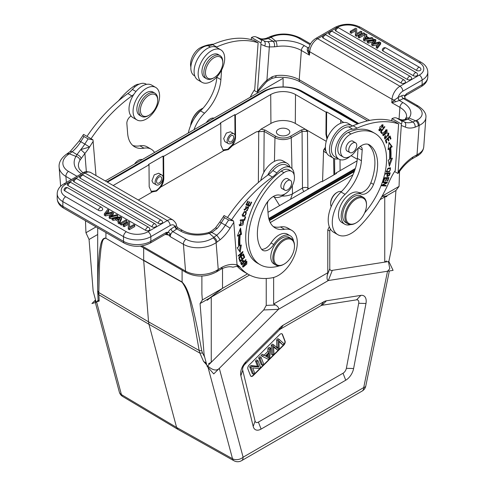<?xml version="1.0" encoding="UTF-8"?>
<svg xmlns="http://www.w3.org/2000/svg" width="485" height="485" viewBox="0 0 485 485"><rect width="100%" height="100%" fill="white"/><g stroke="black" fill="none" stroke-linecap="round" stroke-linejoin="round"><path stroke-width="0.73" d="M207.61 365.92L207.665 365.987C212.782 370.364 216.662 371.152 219.311 368.357L278.481 309.327L328.351 280.536L387.521 271.242L389.801 268.732L388.4 261.542M95.593 300.227L95.096 301.64L96.06 301.961M98.588 301.179L98.085 299.894L98.2 300.936L99.189 301.07L98.807 292.54L148.549 321.846L148.956 324.295L199.905 353.116L203.512 361.301L206.78 364.987M96.6 301.834L99.189 301.07M105.93 232.551L105.93 238.038C102.365 238.347 98.322 237.741 97.697 290.757L98.079 299.875M97.691 227.798L97.697 292.461L98.885 294.795L148.956 324.295L176.595 427.437L178.025 429.449M107.391 182.154L107.452 182.117A1.916 1.103 60 0 0 107.058 181.96M295.013 88.882A26.802 15.338 179.6 0 1 301.555 91.556L339.973 112.969L340.925 112.872L358.7 123.493M386.315 196.037L381.859 196.534M399.531 171.429L399.058 186.392L395.942 190.484L391.85 246.829L388.855 261.476L393.086 270.363L328.345 280.536C327.114 280.178 326.757 278.372 327.278 275.116L327.787 272.74L327.787 229.89L329.297 226.719L327.787 229.89L327.787 272.74L273.637 303.998L273.637 277.469L273.637 303.998L275.535 304.992C278.014 306.496 278.996 307.939 278.481 309.327L263.701 309.963L211.254 362.283L208.52 363.738M386.509 260.978L384.75 262.118L332.304 270.357C330.812 270.703 329.97 270.157 329.77 268.72L327.278 275.116C326.751 278.36 327.108 280.166 328.345 280.536L278.481 309.321L213.746 373.911L207.15 366.375L204.155 355.196L200.062 303.568L202.36 299.954L247.532 273.879L222.524 288.314L209.684 298.014M386.878 196.546L384.75 196.946L380.04 199.662L395.942 190.484M203.512 361.301L206.361 363.441M202.536 352.995L201.772 350.843L199.159 350.479L199.905 353.116L202.536 352.995L204.646 357.027M97.697 290.757L98.807 292.54L99.613 262.658L101.001 248.472C102.026 244.61 101.85 238.056 105.936 238.305L143.687 260.506L105.936 238.305M182.099 282.276C189.768 292.982 190.29 305.72 193.248 316.717L199.159 350.479L148.549 321.846L143.687 260.506L182.099 282.276A3.831 2.195 -60.5 0 1 182.093 282.009L182.093 270.175M143.675 247.999L143.675 260.233L182.093 282.009C186.167 286.708 190.654 291.03 201.772 350.843M358.009 123.748L339.973 112.969L339.427 113.278M268.969 219.232L355.014 169.556M200.062 303.568L249.539 275.007L211.254 297.111L207.156 300.306M329.77 268.72L329.77 231.03L329.77 268.72L327.278 275.116L327.787 272.74L273.637 303.998L275.535 304.992L266.241 305.398L266.241 278.475L266.241 305.398L263.701 309.963L207.15 366.375M329.77 231.03L330.34 228.908L329.77 231.03L327.787 229.89L329.77 231.03M245.974 361.719A11.488 6.632 -60 0 0 240.869 375.723L253.212 426.497A11.488 6.632 120 0 0 261.1 429.079L345.732 380.222A11.488 6.632 120 0 0 353.62 368.527L365.969 303.501A11.488 6.632 120 0 0 360.858 295.389L326.423 300.803A11.488 6.632 120 0 0 323.647 301.84L283.191 325.192A11.488 6.632 120 0 0 280.415 327.363L245.974 361.719L244.87 364.32L279.312 329.964A4.856 2.801 -60 0 1 280.482 329.048L320.937 305.689A4.856 2.801 -60 0 1 322.113 305.253L356.548 299.845A4.856 2.801 -60 0 1 358.706 303.27L365.969 303.501M240.869 375.723L242.712 370.237L255.061 421.01L253.212 426.497M242.712 370.237A4.856 2.801 -60 0 1 244.87 364.32M353.62 368.527L346.363 368.303L358.706 303.27M346.363 368.303A4.856 2.801 -60 0 1 343.028 373.244L258.396 422.102A4.856 2.801 -60 0 1 255.061 421.01M250.478 375.693A3.062 1.77 120 0 0 250.981 376.318A3.062 1.77 120 0 0 253.255 375.584L283.786 345.126A3.062 1.77 120 0 0 285.077 341.173L282.488 334.444A3.062 1.77 120 0 0 281.979 333.825A3.062 1.77 120 0 0 280.451 333.977A3.062 1.77 120 0 0 279.712 334.553L249.181 365.011A3.062 1.77 120 0 0 247.756 368.188A3.062 1.77 120 0 0 247.883 368.964L250.478 375.693M281.84 333.759A3.062 1.77 -60 0 1 282.215 334.292L284.81 341.022A3.062 1.77 -60 0 1 283.513 344.974L252.982 375.432A3.062 1.77 -60 0 1 250.854 376.227M267.762 351.528L264.076 355.208L262.264 354.195L260.936 355.517L262.288 356.299L263.616 354.978L265.428 355.99L269.114 352.31L267.762 351.528L267.944 348.527L269.181 347.29L270.539 348.072L269.745 358.179L268.49 359.433L262.288 356.299M261.16 357.427L259.802 356.645L258.638 357.809L261.233 364.538L262.585 365.32L259.99 358.591L261.16 357.427L263.749 364.156L262.585 365.32M256.595 359.852L255.474 360.967L257.517 366.254L250.848 365.581L249.654 366.775L252.242 373.505L253.6 374.287L251.006 367.557L252.2 366.363L258.869 367.036L256.832 361.743L257.947 360.628L256.595 359.852M279.196 339.433L284.125 343.829L282.931 345.023L279.887 341.949A38.824 22.413 -60 0 1 278.984 340.949L279.142 348.806L277.735 350.206L273.558 346.363L273.964 353.965L272.794 355.135L272.618 345.999L273.74 344.877L278.154 348.66L278.002 340.622L279.196 339.433L277.838 338.651L276.65 339.839L276.802 347.878M279.027 341.664L282.931 345.023M273.619 347.121L277.735 350.206M273.74 344.877L272.388 344.095L271.267 345.217L271.442 354.353L272.794 355.135M278.002 340.622L276.65 339.839M271.267 345.217L272.618 345.999M265.428 355.99L264.076 355.208M269.114 352.31L269.296 349.309L270.539 348.072M268.872 358.069L269.06 353.371L266.071 356.354L268.872 358.069M267.544 354.887L267.52 357.287M269.296 349.309L267.944 348.527M262.264 354.195L263.616 354.978M259.99 358.591L258.638 357.809M256.832 361.743L255.474 360.967M257.947 360.628L260.542 367.357L259.348 368.551L252.679 367.891L254.716 373.171L253.6 374.287M257.517 366.254L258.869 367.036M252.2 366.363L250.848 365.581M251.006 367.557L249.654 366.775M107.464 182.196A25.656 14.811 180 0 1 108.27 181.705L264.64 91.429A25.656 14.811 180 0 1 300.761 91.338L357.542 123.924M268.769 218.474L355.366 168.477M267.981 212.303L321.367 181.475L321.913 181.79L336.529 173.351L335.99 173.036L357.093 160.85M343.871 122.469L340.725 120.656L340.706 123.251M326.951 139.159L325.944 134.193L326.108 112.217L326.647 111.902L341.27 120.341L340.725 120.656M326.108 112.217L295.51 94.551A17.539 10.124 0 0 0 270.709 94.551L235.377 114.951L235.546 136.928C235.504 139.844 234.498 142.736 232.521 145.609L228.308 149.635L224.046 150.502L223.106 150.132L220.924 145.373L220.76 123.39L220.214 123.081L234.837 114.636L235.377 114.951M113.193 185.506A17.539 10.124 0 0 1 113.678 185.215L149.01 164.815L148.471 164.5L163.087 156.061L163.633 156.37L220.76 123.39M163.633 156.37L163.797 178.353C163.766 181.269 162.76 184.161 160.777 187.034L156.564 191.06L152.302 191.927L151.362 191.551L149.174 186.792L149.01 164.815M260.954 129.198C259.439 130.992 257.947 131.847 256.492 131.774L264.149 131.405A1.146 0.661 120 0 1 264.962 130.022L275.783 136.267A10.367 5.984 180 0 0 290.442 136.267L301.258 130.022L305.265 129.198L295.298 123.439A17.23 9.949 180 0 0 270.927 123.439L260.954 129.198L264.962 130.022M287.847 129.301A6.699 3.868 0 0 0 280.548 128.464A6.699 3.868 0 0 0 276.414 132.035A6.699 3.868 0 0 0 278.372 134.769A6.699 3.868 0 0 0 285.677 135.612A6.699 3.868 0 0 0 289.812 132.035A6.699 3.868 0 0 0 287.847 129.301M290.442 136.267A1.146 0.661 60 0 1 291.255 137.649L302.07 131.405L307.484 131.417L305.265 129.198L326.259 141.317M356.669 158.874L351.122 155.673M326.647 111.902L326.484 133.878L327.284 138.28M274.207 196.94L279.609 205.585M335.984 173.666L335.99 173.036M331.194 206.58A9.379 5.414 -60 0 1 330.631 203.809L330.631 203.185A8.615 4.971 -60 0 1 330.649 202.56A8.615 4.971 -60 0 1 336.717 192.63L337.263 192.321A9.379 5.414 -60 0 1 341.404 191.605M330.631 203.809A9.379 5.414 -60 0 1 330.655 203.13A9.379 5.414 -60 0 1 337.263 192.321M366.502 204.979L366.502 204.355A15.314 8.845 120 0 0 363.332 197.346L361.161 196.092A15.314 8.845 120 0 0 349.8 199.747A15.314 8.845 120 0 0 342.719 214.497A15.314 8.845 120 0 0 345.847 222.621L348.012 223.87A15.314 8.845 120 0 0 355.675 223.112L356.214 222.803A14.55 8.403 120 0 0 366.46 206.04A14.55 8.403 120 0 0 366.502 204.979A14.55 8.403 120 0 0 356.663 198.795A14.55 8.403 120 0 0 345.963 215.801A14.55 8.403 120 0 0 356.214 222.803M363.332 197.346A15.314 8.845 120 0 0 351.971 200.996A15.314 8.845 120 0 0 344.883 215.746A15.314 8.845 120 0 0 348.012 223.87M398.634 123.942L394.572 121.596A114.866 66.318 120 0 0 353.092 125.773A19.145 11.052 -60 0 1 348.576 126.846A16.848 9.724 120 0 0 344.314 127.919A16.848 9.724 120 0 0 332.48 142.645A16.848 9.724 120 0 0 334.85 156.813L338.912 159.159A16.848 9.724 -60 0 1 336.535 144.991A16.848 9.724 -60 0 1 348.375 130.265A16.848 9.724 -60 0 1 352.637 129.192A19.145 11.052 120 0 0 357.154 128.119A114.866 66.318 -60 0 1 398.634 123.942L395.251 170.55A38.291 22.104 120 0 0 389.291 181.499A88.064 50.846 -60 0 1 357.396 228.611A26.802 15.471 -60 0 1 349.582 234.231A26.802 15.471 -60 0 1 337.833 234.685A26.802 15.471 -60 0 1 345.065 194.339A34.459 19.897 120 0 0 361.416 160.747L362.198 149.968A5.741 3.316 120 0 0 361.022 146.925A5.741 3.316 120 0 0 359.888 146.658M358.094 148.204L357.354 158.401A34.459 19.897 -60 0 1 341.003 191.993A26.802 15.471 120 0 0 333.771 232.339L337.833 234.685M391.674 120.735L392.019 118.613L401.398 124.027L398.094 172.187L397.888 173.436L394.596 171.538M402.841 120.05L404.229 120.401A26.608 15.362 -60 0 1 400.18 119.534A118.886 68.64 120 0 0 396.888 118.194L400.943 120.541C402.12 121.183 402.271 122.341 401.398 124.027M400.943 120.541A118.886 68.64 -60 0 1 404.241 121.88L400.18 119.534A4.019 3.28 -65.4 0 0 399.967 119.425L404.229 120.401L408.067 119.146L412.82 121.99L415.687 120.795A4.019 2.516 64.5 0 1 418.282 125.851L419.155 125.439A4.019 2.516 -115.5 0 0 416.56 120.383A19.145 10.046 -175.8 0 0 416.506 106.142A4.019 2.322 -60 0 1 418.27 106.076C423.951 109.901 426.491 113.763 425.878 117.655A23.165 12.155 -175.8 0 1 419.155 125.439L417.027 154.709L415.997 156.655L417.149 156.043A4.019 2.686 60.6 0 0 418.222 154.072L412.953 157.013L412.262 158.771M412.292 158.753C407.17 162.148 402.538 166.931 398.379 173.103L397.888 173.436M399.967 119.425A4.019 3.28 -65.4 0 0 399.961 119.419L396.888 118.194C395.76 117.509 394.141 117.649 392.019 118.613M402.168 120.007L408.067 119.146L409.025 118.025A26.802 14.065 4.2 0 0 402.986 102.602L399.325 100.486L397.924 97.588L394.487 99.995L395.427 101.832L399.591 100.365A2.298 1.437 -115.5 0 1 398.106 97.479L397.924 97.588M405.563 119.025A4.019 3.231 37.6 0 1 405.593 118.989A4.019 3.231 37.6 0 1 405.593 118.983A4.019 3.231 37.6 0 1 409.025 118.025L415.687 120.795L416.56 120.383M415.124 127.167C415.281 124.924 414.511 123.196 412.82 121.99A26.608 15.362 120 0 1 404.241 121.88A4.019 3.28 114.6 0 1 405.187 127.064A30.634 17.684 120 0 0 415.124 127.167L418.282 125.851M404.86 96.297L405.102 98.467M308.909 47.888A2.298 1.437 64.5 0 1 308.351 47.688L309.048 47.354M308.878 48.009L308.351 47.688M330.843 31.131L336.996 27.578A4.019 2.322 -120 0 0 334.983 27.378L315.668 38.527C311.758 41.073 309.4 44.723 308.606 49.482L308.563 50.385L307.435 51.034C307.084 49.197 307.302 48.124 308.096 47.815L304.435 45.699A4.019 2.322 120 0 0 301.355 50.464L299.227 79.722L369.697 120.401M399.058 119.019L399.907 107.361L391.783 102.674L392.032 99.261L309.721 51.743A4.019 2.11 -175.8 0 1 308.563 50.385L309.472 55.151L301.355 50.464A22.783 11.955 4.2 0 0 276.959 46.524A4.019 1.376 81.2 0 0 275.735 41.067L273.17 41.286L268.272 38.509L266.356 38.266M307.435 51.034L309.472 55.151L309.721 51.743A11.294 6.523 120 0 1 317.681 38.727L399.986 86.245A4.019 2.322 60 0 1 402.829 91.174L422.144 80.019L422.144 84.711L406.594 93.69L404.817 95.666A6.317 3.65 120 0 0 401.889 95.672A2.298 1.437 64.5 0 0 403.374 98.564L399.591 100.365M405.054 98.4L404.829 96.497L406.594 93.69L405.472 95.691L421.307 86.548A4.019 2.322 -120 0 0 422.144 84.711A19.333 11.161 -0 0 0 427.806 76.824A19.333 11.161 -0 0 0 427.806 76.818L427.806 72.126A19.333 11.161 180 0 1 422.144 80.019A4.019 2.322 -120 0 0 419.301 75.096A15.314 8.845 180 0 0 419.301 62.589L358.651 27.578A15.314 8.845 180 0 0 336.996 27.578M404.502 96.618L404.623 95.854M304.435 45.699A26.802 14.065 4.2 0 0 275.735 41.067L271.109 37.327L271.982 36.915A4.019 2.516 -115.5 0 0 270.006 36.696L269.133 37.109A4.019 2.516 64.5 0 1 271.109 37.327L268.272 38.509A26.608 15.362 -60 0 1 259.663 38.406A118.886 68.64 120 0 0 256.365 37.072L259.445 38.297A4.019 3.28 114.6 0 1 259.663 38.406L263.725 40.752A26.608 15.362 120 0 0 267.775 41.619L273.17 41.286C274.352 42.644 274.783 44.487 274.468 46.815L276.959 46.524M275.486 77.503L276.268 75.587L272.297 76.66L266.92 80.183L269.333 46.93L274.468 46.815M257.577 91.065A38.291 22.104 120 0 1 266.92 80.183A4.019 1.601 -132.1 0 1 266.774 81.522A4.019 1.601 -132.1 0 0 266.774 81.522L257.371 92.314L260.96 44.456A114.866 66.318 -60 0 1 264.671 45.936A30.634 17.684 120 0 0 269.333 46.93C269.939 44.596 269.417 42.825 267.775 41.619M260.96 44.456L260.881 42.904C261.754 41.219 261.603 40.055 260.427 39.412L256.365 37.072C255.243 36.381 253.625 36.52 251.503 37.49L251.157 39.606M251.503 37.49L260.881 42.904M257.371 92.314L254.079 90.41M250.193 97.267A38.291 22.104 120 0 1 254.734 89.422L258.117 42.813L254.055 40.473A114.866 66.318 120 0 0 212.575 44.644A19.145 11.052 -60 0 1 208.059 45.717A16.848 9.724 120 0 0 203.797 46.796A16.848 9.724 120 0 0 191.957 61.516A16.848 9.724 120 0 0 194.333 75.684L194.806 75.963M216.862 76.927L216.837 77.273A34.459 19.897 -60 0 1 200.487 110.871A26.802 15.471 120 0 0 188.332 132.987M216.14 47.203A19.145 11.052 120 0 0 216.637 46.99A114.866 66.318 -60 0 1 258.117 42.813M193.988 129.719A26.802 15.471 -60 0 1 204.549 113.211A34.459 19.897 120 0 0 220.899 79.619L221.59 70.064M214.043 118.14A9.379 5.414 120 0 0 206.252 122.638M213.642 44.177A56.284 32.495 120 0 0 201.026 47.384A13.404 7.736 120 0 0 190.575 63.347A13.404 7.736 120 0 0 190.872 67.015M201.451 109.901A17.23 9.949 120 0 0 194.303 118.534M190.69 125.415A15.314 8.845 -60 0 1 201.348 109.004A15.314 8.845 -60 0 1 203.051 108.173M190.593 125.657A14.55 8.403 -60 0 1 200.802 109.319L201.348 109.004M220.802 49.852L216.74 47.506A18.763 10.834 120 0 0 208.52 47.827A18.763 10.834 120 0 0 195.334 64.22A18.763 10.834 120 0 0 197.977 80.001L202.039 82.347A18.763 10.834 -60 0 1 199.396 66.566A18.763 10.834 -60 0 1 212.582 50.167A18.763 10.834 -60 0 1 220.802 49.852A18.763 10.834 -60 0 1 223.446 65.633A18.763 10.834 -60 0 1 210.26 82.032A18.763 10.834 -60 0 1 202.039 82.347M220.014 55.587L218.123 54.496A13.404 7.736 120 0 0 203.015 65.893A13.404 7.736 120 0 0 204.718 77.703L206.616 78.8A13.404 7.736 -60 0 1 204.912 66.991A13.404 7.736 -60 0 1 220.014 55.587A13.404 7.736 -60 0 1 222.791 61.722L222.791 62.662A12.252 7.075 -60 0 1 221.809 67.852A12.252 7.075 -60 0 1 214.127 77.667A12.252 7.075 -60 0 1 206.446 67.476A12.252 7.075 -60 0 1 216.189 56.757A12.252 7.075 -60 0 1 222.791 62.662M214.127 77.667L213.315 78.133A13.404 7.736 -60 0 1 206.616 78.8M266.768 81.522L271.83 78.455L272.297 76.66M419.301 75.096L399.986 86.245A11.294 6.523 -60 0 0 392.032 99.261A4.019 2.11 -175.8 0 0 394.487 99.995L391.783 102.674L395.427 101.832M356.633 33.617L356.736 28.815L355.675 28.203L350.261 31.331L350.261 32.737L351.249 33.307L351.249 31.901L355.505 29.446L355.359 35.678L356.42 36.29L356.42 34.884L361.834 31.761L361.834 33.168L356.42 36.29M355.463 30.876L351.249 33.307M366.672 36.448L366.86 34.659L365.684 33.98L363.465 38.952L363.465 40.358L364.581 41.007L373.001 39.612L373.001 38.206L371.898 37.569L369.4 38.024L366.133 36.133L366.86 34.659M364.684 33.404L363.647 32.804L358.233 35.932L358.233 37.339L359.264 37.933L359.264 36.527L364.684 33.404L364.684 34.811L359.264 37.933M335.214 29.67A2.48 1.431 0 0 0 335.159 29.9A2.48 1.431 0 0 0 335.153 29.997A2.48 1.431 0 0 0 335.19 30.222A2.48 1.431 0 0 0 335.329 30.513A2.48 1.431 0 0 0 335.62 30.816A2.48 1.431 0 0 0 335.881 30.991L413.384 75.739A2.48 1.431 0 0 0 415.936 76.084A2.48 1.431 180 0 0 416.894 75.739A2.48 1.431 180 0 0 417.615 74.648A2.492 2.492 0 0 0 416.385 72.726A2.492 1.437 -60 0 0 414.529 73.332A2.492 1.437 -60 0 0 413.384 75.739M401.168 83.068A2.492 1.437 -60 0 1 403.071 80.098A2.492 1.437 -60 0 1 404.163 80.055A2.492 2.492 0 0 1 405.399 81.977A2.48 1.431 180 0 1 404.672 83.068A2.48 1.431 180 0 1 403.72 83.408A2.48 1.431 0 0 1 401.168 83.068L323.192 38.048A2.48 1.431 0 0 1 322.47 36.957A2.48 1.431 0 0 1 322.598 36.569M328.824 32.974A2.48 1.431 0 0 0 328.697 33.362A2.48 1.431 0 0 0 329.418 34.453L407.394 79.473A2.48 1.431 0 0 0 409.946 79.813A2.48 1.431 180 0 0 410.904 79.473A2.48 1.431 180 0 0 411.626 78.382A2.492 2.492 0 0 0 410.389 76.46A2.492 1.437 -60 0 0 409.298 76.503A2.492 1.437 -60 0 0 407.394 79.473M382.435 49.543A2.48 1.431 0 0 0 382.301 49.931A2.48 1.431 0 0 0 383.023 51.022L416.7 70.464A2.48 1.431 0 0 0 419.258 70.81A2.48 1.431 180 0 0 420.21 70.464A2.48 1.431 180 0 0 420.931 69.373A2.492 2.492 0 0 0 419.701 67.451A2.492 1.437 -60 0 0 418.61 67.494A2.492 1.437 -60 0 0 416.7 70.464M374.396 43.195L375.839 41.249L375.839 39.843L373.098 43.529L379.476 41.94L380.676 42.638L377.336 46.96L376.275 46.348L379.409 42.783L372.916 44.408L371.668 43.686L374.596 40L368.321 41.758L367.284 41.158L374.844 39.267L375.839 39.843M367.284 41.158L367.284 42.565L368.321 43.165L373.032 41.862M371.668 43.686L371.668 45.093L372.916 45.814L377.748 44.638M376.275 46.348L376.275 47.754L377.336 48.367L380.676 44.044L380.676 42.638M361.834 31.761L360.84 31.185L356.584 33.641L356.736 28.815M350.261 31.331L351.249 31.901M355.359 34.271L356.42 34.884M364.581 41.007L364.581 39.6L373.001 38.206M363.465 38.952L364.581 39.6M365.872 36.654L364.617 38.964L368.521 38.188L365.872 36.654L365.872 38.06L366.642 38.509M365.538 38.715L365.872 38.06M358.233 35.932L359.264 36.527M368.321 43.165L368.321 41.758M372.916 44.408L372.916 45.814M377.336 48.367L377.336 46.96M350.152 156.303A16.848 9.724 -60 0 1 346.296 158.874A16.848 9.724 -60 0 1 338.912 159.159M389.461 171.763L390.589 167.907L387.83 168.416L386.684 172.284L389.461 171.763L388.952 171.472M385.654 173.509L385.478 174.139L387.333 173.866L387.194 176.588L389.485 175.376L390.219 172.836L385.654 173.509M389.012 142.384L388.079 149.707L389.376 148.78A64.517 37.248 -60 0 1 389.54 159.516L388.236 160.135L389.37 166.228L392.413 158.14L390.892 158.868A66.433 38.357 120 0 0 390.722 147.816L392.238 146.725L389.012 142.384M385.411 140.347L386.351 143.19L386.903 142.669L386.127 140.329L387.709 138.831L388.406 140.941L388.946 140.426L388.249 138.316L389.673 136.97L390.419 139.225L390.965 138.704L390.055 135.952L385.411 140.347M384.478 177.746L383.314 181.335L383.835 181.311L384.793 178.359L386.296 178.292L385.436 180.953L385.951 180.929L386.818 178.268L388.176 178.207L387.254 181.05L387.776 181.026L388.903 177.546L384.478 177.746M383.089 181.966L382.859 182.578L386.205 182.803L381.907 185.1L381.659 185.755L385.908 186.046L386.139 185.434L382.804 185.203L387.097 182.912L387.345 182.257L383.089 181.966M387.054 132.714L387.012 129.804L383.156 132.799L383.192 135.733L387.054 132.714L386.66 132.484M380.476 131.938L381.859 133.654L382.344 133.017L381.252 131.665L384.884 126.912L384.593 126.549L380.476 131.938M385.417 135.539L384.696 136.588L384.951 139.074L388.376 133.818L388.412 136.327L388.788 133.151L386.697 137.031L385.405 138.413L385.417 135.539M367.957 144.227A43.65 25.202 -60 0 1 374.796 165.931A43.65 25.202 -60 0 1 370.825 182.845A11.488 6.632 -60 0 1 358.536 192.436A17.23 9.949 120 0 0 346.023 197.389A17.23 9.949 120 0 0 338.524 213.497A17.23 9.949 120 0 0 342.046 222.639L344.756 224.203A17.23 9.949 -60 0 1 341.234 215.061A17.23 9.949 -60 0 1 348.733 198.947A17.23 9.949 -60 0 1 361.24 194A11.488 6.632 120 0 0 373.535 184.403A43.65 25.202 120 0 0 377.506 167.495A43.65 25.202 120 0 0 369.606 144.985A15.314 8.845 120 0 0 369.249 144.76A15.314 8.845 120 0 0 355.414 151.314A13.404 7.736 -60 0 1 343.307 157.055A13.404 7.736 -60 0 1 340.567 149.944A13.404 7.736 -60 0 1 351.019 133.987A56.284 32.495 -60 0 1 374.899 133.393A56.284 32.495 -60 0 1 386.406 163.251A56.284 32.495 -60 0 1 364.641 212.866M374.899 133.393L372.195 131.829A56.284 32.495 120 0 0 348.315 132.423A13.404 7.736 120 0 0 337.857 148.386A13.404 7.736 120 0 0 340.597 155.491L343.307 157.055M381.277 129.337L379.67 130.156L382.604 125.457L382.58 127.361L383.023 127.494L383.004 124.79L379.907 126.834L379.306 130.859L381.471 129.841L381.277 129.337M390.11 167.749L390.31 168.58M387.624 171.799L386.351 171.963M389.51 168.125L388.843 167.913M386.278 171.211L386.988 171.605C386.806 169.423 387.915 168.422 390.322 168.598C390.528 170.726 389.413 171.732 386.988 171.605L386.175 171.138M389.376 168.028L390.322 168.598M389.237 172.981L389.14 173.339M389.485 175.376L389.061 175.133M387.697 176.006L386.909 176.231M387.333 173.866L385.648 173.527M387.06 173.321L387.873 173.788L389.503 173.551L388.691 173.078L386.969 173.654M389.503 173.551L388.97 175.37L387.642 175.982L387.873 173.788M392.238 146.725L391.425 146.258L389.91 147.343L390.722 147.816M388.94 142.917L391.425 146.258M390.892 158.868L390.079 158.401A66.433 38.357 -60 0 0 389.91 147.343M391.207 158.716L389.043 164.47M389.376 148.78L388.564 148.307L388.224 148.549M390.965 138.704L390.104 138.28M389.552 136.424L390.152 138.237M389.673 136.97L389.237 136.721M388.249 138.316L387.818 138.067M388.946 140.426L388.091 140.001M387.582 138.292L388.133 139.959M387.709 138.831L387.272 138.583M386.127 140.329L385.69 140.08M386.903 142.669L386.042 142.244M385.46 140.298L386.09 142.202M387.776 181.026L387.339 180.778M387.921 177.595L387.794 177.989M388.176 178.207L387.363 177.74L385.914 178.074M386.818 178.268L386.005 177.801M385.951 180.929L385.52 180.681M386.296 178.292L384.435 177.874M384.793 178.359L384.356 178.11M383.835 181.311L383.399 181.063M387.097 182.912L385.914 182.639M382.804 185.203L382.277 184.9M385.908 186.046L385.096 185.573L381.81 185.349M386.205 182.803L383.011 182.172M386.533 129.683L386.727 130.568M383.72 135.109L382.847 135.382M382.659 134.509L383.574 135.048L385.963 130.453L386.618 130.489L384.278 135.06L383.574 135.048M386.618 130.489L385.66 129.956M384.884 126.912L384.49 126.682M381.252 131.665L380.858 131.441M382.344 133.017L381.531 132.55L381.258 132.908M380.749 131.58L381.531 132.55M385.278 135.697L385.666 135.921M384.381 137.758L385.357 138.383M388.327 133.078L388.503 133.927M385.32 138.364L384.593 138.692M350.582 224.585A17.23 9.949 -60 0 1 344.756 224.203M347.739 151.326A5.741 3.316 -60 0 1 347.169 151.108A5.741 3.316 -60 0 1 345.999 148.058A5.741 3.316 -60 0 1 348.654 142.529A5.741 3.316 -60 0 1 352.916 141.159A5.741 3.316 -60 0 1 353.389 141.541M353.953 151.399A5.65 3.262 -60 0 1 349.928 152.587A5.65 3.262 -60 0 1 351.546 143.99A5.65 3.262 -60 0 1 355.572 142.802A5.65 3.262 -60 0 1 353.953 151.399M381.04 129.592L381.471 129.841M379.743 130.192L378.949 130.501M382.532 124.669L382.689 125.518M383.023 127.494L382.623 127.264M382.604 125.457L381.689 124.936M378.755 129.61L379.67 130.156M338.439 158.886A18.763 10.834 -60 0 1 333.353 158.158A18.763 10.834 -60 0 1 330.709 142.378A18.763 10.834 -60 0 1 343.889 125.985A18.763 10.834 -60 0 1 352.11 125.663A18.763 10.834 -60 0 1 352.607 125.979M352.11 125.663L348.054 123.317A18.763 10.834 120 0 0 339.827 123.639A18.763 10.834 120 0 0 326.647 140.032A18.763 10.834 120 0 0 329.291 155.812L333.353 158.158M282.003 196.037A13.295 7.675 0 0 0 292.51 193.818L290.497 199.299M303.919 191.551A3.831 2.213 60 0 1 302.488 188.059A3.831 2.116 179.6 0 1 307.902 188.028L308.963 188.641M222.821 149.95L227.756 149.313L232.515 144.5L234.934 137.91M234.995 135.309L234.837 114.636M233.952 133.811L230.46 131.799L226.331 133.072L223.682 138.595L224.864 141.608L228.308 143.596A5.65 3.262 -60 0 1 227.15 140.601A5.65 3.262 -60 0 1 229.763 135.157A5.65 3.262 -60 0 1 233.952 133.811A5.65 3.262 -60 0 1 235.11 136.812A5.65 3.262 -60 0 1 232.497 142.25A5.65 3.262 -60 0 1 228.308 143.596M151.096 191.381L156.006 190.738C160.444 187.671 162.863 183.439 163.257 178.037L163.087 156.061M161.935 175.079L158.71 173.218L154.242 174.849L151.938 180.826L153.114 183.033L156.285 184.864A5.65 3.262 -60 0 1 155.133 182.669A5.65 3.262 -60 0 1 157.425 176.764A5.65 3.262 -60 0 1 161.935 175.079A5.65 3.262 -60 0 1 163.087 177.274A5.65 3.262 -60 0 1 160.796 183.178A5.65 3.262 -60 0 1 156.285 184.864M142.293 159.565A9.379 5.414 120 0 0 134.503 164.063M91.041 138.716A114.866 66.318 -60 0 1 131.908 95.909A19.145 11.052 120 0 0 133.83 94.387M131.095 116.048A5.741 3.316 120 0 0 126.864 123.584L127.646 133.46A34.459 19.897 120 0 0 134.691 146.834A34.459 19.897 120 0 0 143.996 148.174A26.802 15.471 -60 0 1 151.229 149.216A26.802 15.471 -60 0 1 154.557 152.484M95.988 175.576L92.981 139.838L83.602 134.424C82.729 135.188 82.88 135.897 84.057 136.552L88.112 138.898L92.981 139.838M84.057 136.552A118.886 68.64 120 0 0 80.759 141.699L79.237 140.929L83.602 134.424M86.348 171.684L84.899 153.412A30.634 17.684 120 0 0 89.561 147.034L80.771 149.586L76.933 154.606L72.18 151.714L69.313 153.836L75.975 156.4A4.019 2.861 -148.9 0 1 79.958 160.262L84.899 153.412L80.771 149.586A26.608 15.362 120 0 0 84.82 144.045L89.561 147.034A114.866 66.318 -60 0 1 93.272 141.268M81.104 158.45C80.552 156.637 79.158 155.358 76.933 154.606L75.975 156.4A26.802 16.763 -4.5 0 0 81.431 173.763M67.3 153.636L66.433 154.224A4.019 2.11 55.8 0 1 68.44 154.424L69.313 153.836A4.019 2.11 -124.2 0 0 67.306 153.63A4.019 2.11 -124.2 0 0 67.3 153.636L70.21 151.484L72.18 151.714A26.608 15.362 -60 0 0 80.759 141.699L84.82 144.045A118.886 68.64 -60 0 1 88.112 138.898M63.693 208.168L124.336 243.179A4.019 2.322 -60 0 1 123.517 241.621A4.019 2.322 -60 0 1 123.505 241.342L123.505 236.65L62.856 201.639L62.856 206.325A4.019 2.322 120 0 0 62.868 206.604A4.019 2.322 120 0 0 63.693 208.168C59.516 205.713 57.351 202.469 57.194 198.432A19.333 11.161 0 0 0 57.194 198.432A19.333 11.161 0 0 0 62.856 206.325L123.505 241.342A19.333 11.161 0 0 0 150.847 241.342L166.397 232.363L166.767 233.873L168.386 232.242L166.397 232.363L165.858 234.037L150.017 243.179A4.019 2.322 60 0 0 150.847 241.342L150.847 236.65L170.162 225.501A7.275 4.201 -60 0 1 174.885 226.356A2.298 1.206 -124.2 0 0 176.649 229.078L172.866 231.648L185.998 239.226A19.145 11.973 175.5 0 0 213.018 237.892L213.891 237.304A4.019 2.11 -124.2 0 1 216.977 242.076L216.11 242.664L218.238 269.478L216.947 270.278A4.019 1.928 -120.5 0 1 216.365 271.964L221.336 268.999L222.312 267.083L218.238 269.478L217.583 271.212M166.737 233.776L168.18 232.285A6.317 3.65 120 0 1 171.102 228.92L175.055 226.265L176.904 228.896L176.649 229.078M176.437 225.883L177.571 227.623L176.904 228.896L180.565 231.012A4.019 2.322 -60 0 1 182.827 230.654L177.571 227.623L176.437 225.858L175.055 226.265M166.767 233.873L168.932 235.152L170.283 236.692L170.023 234.049L168.932 235.152L165.306 234.352M168.386 232.242L170.005 233.406L170.023 234.049M180.565 231.012A26.802 16.763 -4.5 0 0 209.265 233.358L211.83 232.454L216.728 235.207L220.141 239.735A30.634 17.684 120 0 0 230.078 228.162A114.866 66.318 -60 0 1 233.788 222.397L237.153 266.235L232.83 267.199C229.793 266.223 225.943 266.835 221.293 269.023M230.078 228.162L225.337 225.173A26.608 15.362 120 0 1 216.728 235.207L213.891 237.304L209.265 233.358A4.019 1.006 -106.5 0 0 208.374 232.63A4.019 1.006 -106.5 0 0 208.368 232.63L210.617 231.715L211.83 232.454L217.225 228.368L215.467 227.926L219.754 222.057L221.275 222.827A26.608 15.362 -60 0 1 217.225 228.368M219.754 222.057L224.118 215.552C223.245 216.316 223.397 217.025 224.573 217.68L228.635 220.026L233.497 220.966L233.788 222.397M233.497 220.966L224.118 215.552M231.557 219.844A114.866 66.318 -60 0 1 272.424 177.031A19.145 11.052 120 0 0 276.941 172.89A16.848 9.724 -60 0 1 281.203 169.047A16.848 9.724 -60 0 1 290.667 167.555A16.848 9.724 -60 0 1 294.152 174.915M285.059 193.891A16.848 9.724 -60 0 1 283.282 195.255A16.848 9.724 -60 0 1 274.177 196.928A5.741 3.316 120 0 0 272.873 196.746M268.211 200.96A5.741 3.316 120 0 0 267.38 204.712L268.163 214.582A34.459 19.897 120 0 0 275.207 227.962A34.459 19.897 120 0 0 284.513 229.302A26.802 15.471 -60 0 1 291.746 230.345A26.802 15.471 -60 0 1 296.153 250.757A26.802 15.471 -60 0 1 279.997 274.401A26.802 15.471 -60 0 1 272.182 277.808A88.064 50.846 -60 0 1 248.405 274.383A88.064 50.846 -60 0 1 240.287 267.526A38.291 22.104 120 0 0 237.147 264.774M243.021 264.489L242.955 267.18L246.792 264.046L246.871 261.336L243.021 264.489M243.591 254.352L243.464 253.897L239.772 257.202L242.949 252.018L242.815 251.533L238.117 255.734L238.238 256.189L241.93 252.885L238.759 258.068L238.893 258.553L243.591 254.352L243.209 254.128M241.5 234.334L240.566 228.089L237.341 236.153L238.856 235.492A66.433 38.357 120 0 0 238.687 246.738L237.165 247.774L240.202 252.345L241.342 244.949L240.039 245.828A64.517 37.248 -60 0 1 240.202 234.904L241.5 234.334L240.687 233.867L239.39 234.437L240.202 234.904M244.683 257.274L243.743 254.801L243.197 255.34L243.979 257.377L242.415 258.929L241.718 257.092L241.178 257.626L241.876 259.463L240.475 260.857L239.723 258.899L239.184 259.433L240.099 261.833L244.683 257.274L243.791 256.886M244.131 211.684L242.694 216.274L244.81 216.225L246.271 211.63L244.131 211.684M244.622 220.245L245.628 216.922L245.095 216.971L244.307 219.59L240.342 219.947L240.13 220.651L244.622 220.245L243.809 219.778L240.299 220.093M246.404 210.854L247.265 210.684L248.593 206.755L244.895 209.641L246.489 206.525L244.525 210.278L247.265 207.871L248.235 207.398L248.453 208.053L246.404 210.854M249.823 206.149L251.703 202.245L251.248 202.106L249.702 205.313L248.387 204.906L249.781 202.015L249.326 201.869L247.938 204.767L246.75 204.397L248.235 201.311L247.78 201.166L245.962 204.949L249.823 206.149L246.053 204.761M242.639 221.851L243.385 222.227L240.02 225.149L241.057 221.584L239.657 225.84L242.979 224.864L243.543 221.293L242.967 221.124L242.639 221.851L243.385 222.227M291.685 171.381L288.981 169.817A13.404 7.736 120 0 0 287.684 169.32A13.404 7.736 120 0 0 281.264 171.132A56.284 32.495 120 0 0 245.877 241.257A56.284 32.495 120 0 0 257.383 263.106L260.093 264.671A56.284 32.495 -60 0 1 248.587 242.821A56.284 32.495 -60 0 1 283.974 172.696A13.404 7.736 -60 0 1 291.685 171.381A13.404 7.736 -60 0 1 294.425 176.582A13.404 7.736 -60 0 1 289.739 189.708A13.404 7.736 -60 0 1 279.584 195.097A15.314 8.845 120 0 0 265.386 205.155A43.65 25.202 120 0 0 257.486 236.783A43.65 25.202 120 0 0 261.457 249.114A11.488 6.632 120 0 0 262.761 250.327A11.488 6.632 120 0 0 273.752 244.507A17.23 9.949 -60 0 1 290.236 235.783A17.23 9.949 -60 0 1 293.595 241.172M290.236 235.783L287.532 234.219A17.23 9.949 120 0 0 275.807 237.329A17.23 9.949 120 0 0 271.042 242.943A11.488 6.632 -60 0 1 261.573 249.266M246.01 260.002L245.81 259.596L244.004 261.573L243.24 260.354L240.802 263.209L241.566 264.871L246.01 260.002L245.64 259.784M290.667 167.555L286.605 165.215A16.848 9.724 120 0 0 286.247 165.021A16.848 9.724 120 0 0 277.141 166.701A16.848 9.724 120 0 0 272.879 170.544A19.145 11.052 -60 0 1 268.363 174.691A114.866 66.318 120 0 0 227.495 217.498M237.153 266.235A88.064 50.846 120 0 0 244.343 272.043L248.405 274.383M291.746 230.345L287.684 227.998A26.802 15.471 120 0 0 280.451 226.956A34.459 19.897 -60 0 1 273.298 226.58M279.354 265.835A17.23 9.949 -60 0 1 278.705 266.047A56.284 32.495 -60 0 1 260.093 264.671M282.652 188.901A5.741 3.316 -60 0 1 282.082 188.683A5.741 3.316 -60 0 1 280.906 186.458A5.741 3.316 -60 0 1 283.234 180.45A5.741 3.316 -60 0 1 287.823 178.735A5.741 3.316 -60 0 1 288.296 179.123M294.486 246.247L294.486 245.622A15.314 8.845 120 0 0 294.443 244.555A15.314 8.845 120 0 0 291.309 238.614L289.278 237.438A15.314 8.845 120 0 0 277.044 242.015A15.314 8.845 120 0 0 270.836 258.02A15.314 8.845 120 0 0 273.964 263.967L275.995 265.137A15.314 8.845 120 0 0 283.652 264.38L284.198 264.07A14.55 8.403 120 0 0 294.486 246.247A14.55 8.403 120 0 0 294.443 245.234A14.55 8.403 120 0 0 283.301 240.869A14.55 8.403 120 0 0 273.946 259.142A14.55 8.403 120 0 0 284.198 264.07M289.503 188.301A5.65 3.262 -60 0 1 284.834 190.168A5.65 3.262 -60 0 1 285.81 182.251A5.65 3.262 -60 0 1 290.485 180.384A5.65 3.262 -60 0 1 289.503 188.301M291.309 238.614A15.314 8.845 120 0 0 279.075 243.185A15.314 8.845 120 0 0 272.867 259.196A15.314 8.845 120 0 0 275.995 265.137M267.635 175.206A18.763 10.834 -60 0 1 276.48 164.9A18.763 10.834 -60 0 1 287.023 163.245A18.763 10.834 -60 0 1 290.194 167.283M287.023 163.245L282.961 160.899A18.763 10.834 120 0 0 272.418 162.554A18.763 10.834 120 0 0 260.791 180.462M243.397 266.532L242.633 266.811M246.38 261.239L246.489 262.009M246.471 261.997L244.034 266.507L243.361 266.514L245.749 262.039L246.471 261.997L245.622 261.512M242.524 266.029L243.361 266.514M241.93 252.885L241.542 252.667M242.949 252.018L242.536 251.776M239.772 257.202L239.414 256.995M240.026 229.441L240.687 233.867M239.39 234.437A64.517 37.248 120 0 0 239.226 245.362L240.039 245.828M240.354 245.616L239.487 251.266M238.856 235.492L237.741 235.158M243.282 255.255L243.87 256.808M240.475 260.857L239.663 260.39L239.269 259.354M242.415 258.929L241.603 258.456L241.257 257.547M243.955 215.77L242.348 215.983M245.804 211.454L246.107 212.485M242.039 214.97L242.694 215.194C242.985 212.575 244.167 211.739 246.241 212.679C245.919 215.346 244.737 216.189 242.694 215.194L242.045 214.819M246.241 212.679L244.179 211.66M244.834 209.605L244.216 209.902M245.537 206.798L246.247 207.204M248.108 206.652L248.193 207.374M249.254 205.179L249.011 205.682M246.75 204.397L246.344 204.161M248.387 204.906L247.981 204.67M243.064 221.136L243.246 222.057M240.821 225.276L239.323 225.525M240.487 221.93L241.027 222.239M239.105 224.61L240.02 225.149M243.567 261.324L243.246 261.67M241.451 263.64L241.124 263.992M242.797 260.324L244.004 261.573M240.778 262.84L241.888 263.888L241.348 262.694L242.839 261.069L243.476 262.149L241.888 263.888M240.875 262.421L241.348 262.694M134.739 225.161L133.751 224.591L129.495 227.041L129.641 222.221L128.58 221.609L123.166 224.731L123.166 226.137L124.16 226.713L124.16 225.307L128.416 222.845L128.264 229.084L129.325 229.696L129.325 228.289L134.739 225.161L134.739 226.568L129.325 229.696M128.367 224.282L124.16 226.713M129.537 227.016L129.641 222.221M113.102 220.329L113.102 218.917L115.6 218.468L118.867 220.354L118.14 221.827L118.14 223.233L119.316 223.918L119.316 222.512L121.535 217.535L120.419 216.892L111.999 218.286L111.999 219.693L113.102 220.329L115.6 219.875L118.328 221.451M119.316 223.918L121.535 218.941L121.535 217.535M126.767 220.56L125.736 219.96L120.316 223.088L120.316 224.494L121.353 225.095L121.353 223.688L126.767 220.56L126.767 221.966L121.353 225.095M145.609 230.339A2.492 1.437 -60 0 1 146.755 227.926A2.492 1.437 -60 0 1 148.61 227.326L71.107 182.578A2.492 1.437 120 0 0 69.252 183.178A2.492 1.437 120 0 0 68.106 185.591L145.609 230.339A2.48 1.431 180 0 0 149.119 230.339A2.48 1.431 180 0 0 149.156 230.314A2.48 1.431 0 0 0 149.459 230.096A2.48 1.431 0 0 0 149.713 229.787A2.48 1.431 0 0 0 149.786 229.635A2.48 1.431 0 0 0 149.847 229.302A2.48 1.431 0 0 0 149.841 229.247A2.48 1.431 0 0 0 149.81 229.078M68.106 185.591A2.48 1.431 180 0 1 67.385 184.5A2.492 2.492 0 0 1 71.107 182.578M80.328 178.262A2.48 1.431 180 0 1 79.601 177.171A2.492 2.492 0 0 1 83.323 175.255A2.492 1.437 120 0 0 81.929 175.473A2.492 1.437 120 0 0 80.328 178.262L158.298 223.282A2.492 1.437 -60 0 1 159.898 220.493A2.492 1.437 -60 0 1 161.299 220.269L83.323 175.255M161.299 220.269A2.492 2.492 0 0 1 162.53 222.191A2.48 1.431 0 0 1 162.402 222.736A2.48 1.431 180 0 1 161.808 223.282A2.48 1.431 180 0 1 158.298 223.282M74.096 181.857L152.072 226.877A2.48 1.431 180 0 0 155.582 226.877A2.48 1.431 180 0 0 156.176 226.331A2.48 1.431 0 0 0 156.303 225.786A2.492 2.492 0 0 0 155.073 223.864L77.097 178.85A2.492 1.437 120 0 0 75.702 179.068A2.492 1.437 120 0 0 74.096 181.857A2.48 1.431 180 0 1 73.374 180.766A2.492 2.492 0 0 1 77.097 178.85M64.79 190.866L98.467 210.308A2.48 1.431 180 0 0 101.977 210.308A2.48 1.431 180 0 0 102.565 209.762A2.48 1.431 0 0 0 102.699 209.217A2.492 2.492 0 0 0 101.462 207.295L67.791 187.853A2.492 1.437 120 0 0 66.39 188.071A2.492 1.437 120 0 0 64.79 190.866A2.48 1.431 180 0 1 64.069 189.774A2.492 2.492 0 0 1 67.791 187.853M105.524 215.952L105.524 214.546L104.323 213.855L104.323 215.261L105.524 215.952L110.604 214.703M109.161 216.643L109.161 218.05L110.156 218.626L117.716 216.74L117.716 215.334L110.156 217.219L109.161 216.643L111.902 212.963L105.524 214.546M112.017 216.025L113.332 214.206L113.332 212.8L110.404 216.486L116.679 214.734L117.716 215.334M107.252 213.261L108.725 211.551L108.725 210.144L105.591 213.709L112.083 212.084L113.332 212.8M123.166 224.731L124.16 225.307M128.264 227.677L129.325 228.289M111.999 218.286L113.102 218.917M115.6 218.468L115.6 219.875M118.14 221.827L119.316 222.512M119.128 219.832L120.383 217.529L116.479 218.305L119.128 219.832M118.358 219.39L119.462 219.184M120.316 223.088L121.353 223.688M104.323 213.855L107.664 209.532L108.725 210.144M110.156 218.626L110.156 217.219M151.229 149.216L147.167 146.87A26.802 15.471 120 0 0 139.935 145.827A34.459 19.897 -60 0 1 132.781 145.451M146.561 84.36L146.088 84.087A16.848 9.724 120 0 0 136.625 85.572A16.848 9.724 120 0 0 132.363 89.422A19.145 11.052 -60 0 1 127.846 93.563A114.866 66.318 120 0 0 86.979 136.376M139.183 84.16A13.404 7.736 120 0 0 133.981 86.1A56.284 32.495 120 0 0 118.522 100.795M155.709 87.433L151.647 85.087A18.763 10.834 120 0 0 141.111 86.742A18.763 10.834 120 0 0 129.804 103.293A18.763 10.834 120 0 0 132.89 117.582L136.946 119.928A18.763 10.834 -60 0 1 133.86 105.639A18.763 10.834 -60 0 1 145.173 89.088A18.763 10.834 -60 0 1 155.709 87.433A18.763 10.834 -60 0 1 158.795 101.723A18.763 10.834 -60 0 1 147.488 118.273A18.763 10.834 -60 0 1 136.946 119.928M154.927 93.168L153.03 92.071A13.404 7.736 120 0 0 137.291 105.603A13.404 7.736 120 0 0 139.631 115.284L141.523 116.382A13.404 7.736 -60 0 1 139.189 106.694A13.404 7.736 -60 0 1 154.927 93.168A13.404 7.736 -60 0 1 157.698 99.304L157.698 100.237A12.252 7.075 -60 0 1 157.298 103.487A12.252 7.075 -60 0 1 149.034 115.248A12.252 7.075 -60 0 1 140.777 106.997A12.252 7.075 -60 0 1 150.356 94.593A12.252 7.075 -60 0 1 157.698 100.237M149.034 115.248L148.222 115.715A13.404 7.736 -60 0 1 141.523 116.382M156.546 181.711A3.637 2.098 120 0 0 157.292 183.124A3.637 2.098 120 0 0 160.195 182.033A3.637 2.098 120 0 0 161.675 178.231A3.637 2.098 120 0 0 160.929 176.819A3.637 2.098 120 0 0 158.025 177.91A3.637 2.098 120 0 0 156.546 181.711M228.568 139.922A3.637 2.098 120 0 0 229.308 141.856A3.637 2.098 120 0 0 232.006 140.989A3.637 2.098 120 0 0 233.691 137.485A3.637 2.098 120 0 0 232.945 135.557A3.637 2.098 120 0 0 230.248 136.424A3.637 2.098 120 0 0 228.568 139.922M202.36 299.954L201.887 293.977L201.887 276.032M269.405 220.602L354.274 171.605M399.058 186.392L382.034 196.225M275.535 304.992C278.008 306.49 278.996 307.933 278.481 309.321L263.701 309.963L266.241 305.398L275.535 304.992M388.855 261.476L332.304 270.357L328.351 280.536L332.304 270.357M283.113 86.906L283.113 78.261L105.275 180.935M85.469 220.742L85.942 232.739L89.058 239.481L93.15 291.103L96.145 302.288L98.122 300.318M96.097 226.877L85.942 232.739M97.691 234.498L89.058 239.481M96.145 302.288L91.914 303.568L95.521 299.966M208.047 367.4L232.515 458.731A7.657 5.414 -15 0 0 243.112 457.191A7.657 4.42 60 0 1 241.53 460.701A7.657 7.657 0 0 1 233.94 460.738A7.657 4.432 -60.8 0 1 232.515 458.731L176.595 427.437L121.42 394.59A7.657 4.413 120.8 0 0 122.778 396.56A7.657 7.657 0 0 1 119.298 391.959A7.657 5.414 -15 0 0 121.42 394.59L96.57 301.864M106.839 181.839L262.87 91.75A1.916 1.103 -120 0 1 263.816 91.841L107.452 182.117M263.816 91.841A26.802 15.338 179.6 0 1 265.75 90.828M262.87 91.75C273.328 85.451 291.946 85.311 302.501 91.453A1.916 1.103 119.1 0 0 301.555 91.556M269.217 220.051L354.59 170.756M352.922 174.836L270.254 222.566M222.524 268.447L222.524 288.314M384.75 262.118L384.75 196.946M387.521 271.242L363.72 387.563A7.657 3.128 11.6 0 0 365.805 385.969L389.346 270.951M241.53 460.701L362.137 391.068A7.657 4.42 -120 0 0 363.72 387.563L243.112 457.191L219.311 368.357M206.083 362.398L204.725 362.459M211.254 297.111L211.254 362.283M279.312 329.964L280.415 327.363M283.191 325.192L280.482 329.048M320.937 305.689L323.647 301.84M326.423 300.803L322.113 305.253M356.548 299.845L360.858 295.389M345.732 380.222L343.028 373.244M258.396 422.102L261.1 429.079M276.759 346.836L278.111 347.618M279.887 341.949L279.014 341.446M275.159 348.06L273.807 347.278M267.496 355.529L268.854 356.311M232.521 145.609L256.492 131.774M160.777 187.034L224.046 150.502M138.31 200.008L152.302 191.927M258.735 131.417L258.359 182.499M270.927 123.439L270.709 94.551M295.51 94.551L295.298 123.439M307.672 189.386A3.831 2.213 -60 0 0 307.902 188.028L307.484 131.417M325.829 150.835A4.626 2.667 180 0 1 325.411 147.713M333.571 158.28L333.941 174.842M326.635 152.957A5.771 3.334 180 0 1 323.586 149.956L322.574 181.408M334.589 158.704L334.705 174.406M340.094 170.665L340.009 159.644M325.944 134.193L326.484 133.878M263.846 172.351L264.149 131.405L274.971 137.649A1.146 0.661 -60 0 1 275.783 136.267M274.437 161.366L274.971 137.649A11.519 6.651 180 0 0 291.255 137.649L291.946 168.568M401.477 125.585A114.866 66.318 -60 0 1 405.187 127.064M412.953 157.013A38.291 22.104 120 0 0 398.094 172.187M416.506 106.142L403.374 98.564A4.019 2.322 120 0 1 405.139 98.491L418.27 106.076M402.829 91.174A7.275 4.201 -60 0 0 398.106 97.479L401.889 95.672M310.097 44.705L299.002 38.303A19.145 10.046 -175.8 0 0 271.982 36.915M270.006 36.696C280.3 32.683 290.551 33.192 300.767 38.236A4.019 2.322 120 0 0 299.002 38.303M276.268 75.587A22.783 11.955 -175.8 0 1 299.227 79.722A4.019 2.322 120 0 0 300.051 81.85L367.588 120.844M264.671 45.936A4.019 3.28 -65.4 0 0 263.725 40.752A118.886 68.64 -60 0 0 260.427 39.412M212.575 44.644L216.637 46.99M200.487 110.871L204.549 113.211M216.837 77.273L220.899 79.619M208.059 45.717L210.417 47.081M201.881 47.882L201.026 47.384M405.151 119.413L406.582 116.655A22.783 11.955 4.2 0 0 399.907 107.361A4.019 2.322 -60 0 1 402.986 102.602M415.997 156.655L412.268 158.765M418.222 154.072A23.165 12.155 4.2 0 0 423.751 146.913L425.878 117.655M315.668 38.527A4.019 2.322 60 0 1 317.681 38.727L322.974 35.672M329.2 32.077L324.617 34.726M334.983 27.378C343.544 23.225 352.104 23.225 360.664 27.378A4.019 2.322 120 0 0 358.651 27.578M419.301 62.589A4.019 2.322 -60 0 1 421.307 62.395L360.664 27.378M365.187 37.994L365.187 38.8M335.159 29.894A2.492 2.492 0 0 1 338.882 27.978A2.492 1.437 120 0 0 337.026 28.585A2.492 1.437 120 0 0 335.881 30.991M404.163 80.055L326.187 35.035A2.492 1.437 120 0 0 325.102 35.078A2.492 1.437 120 0 0 323.192 38.048M328.697 33.362A2.492 2.492 0 0 1 332.419 31.44A2.492 1.437 120 0 0 331.328 31.483A2.492 1.437 120 0 0 329.418 34.453M382.301 49.931A2.492 2.492 0 0 1 386.024 48.009A2.492 1.437 120 0 0 384.932 48.051A2.492 1.437 120 0 0 383.023 51.022M373.032 40.455L373.032 41.813M378.058 44.281L378.058 43.159M341.003 191.993L345.065 194.339M357.354 158.401L361.416 160.747M362.198 149.968L358.488 147.828M348.576 126.846L352.637 129.192M353.092 125.773L357.154 128.119M385.399 130.125L385.963 130.453M368.873 144.56L369.606 144.985M373.535 184.403L370.825 182.845M348.315 132.423L351.019 133.987M358.536 192.436L361.24 194M292.328 185.664L292.51 193.818L302.488 188.059L302.07 131.405A1.146 0.661 -120 0 0 301.258 130.022M235.116 136.679L235.546 136.928M163.257 178.037L163.797 178.353M113.678 185.215L113.684 185.791M77.024 176.31L68.494 171.387A19.145 11.973 175.5 0 1 68.44 154.424M170.162 225.501A4.019 2.322 -120 0 0 167.319 220.578L148.004 231.727A15.314 8.845 180 0 1 126.349 231.727L65.699 196.71A4.019 2.322 120 0 0 62.856 201.639A19.333 11.161 180 0 1 57.194 193.745L57.194 198.432M171.102 228.92A2.298 1.206 -124.2 0 0 172.866 231.648A4.019 2.322 120 0 0 170.938 233.915A4.019 2.322 120 0 0 170.283 236.692L183.415 244.276A4.019 2.322 -60 0 1 185.998 239.226M71.356 179.583L65.911 176.437L66.384 182.451M141.972 245.925L185.537 271.079L183.415 244.276A23.165 14.489 175.5 0 0 216.11 242.664A4.019 2.11 55.8 0 0 213.018 237.892M165.858 234.673A2.68 1.546 120 0 0 165.725 234.109M140.45 246.131L186.361 272.637A4.019 2.322 -60 0 1 185.537 271.079A23.165 14.489 -4.5 0 0 216.947 270.278M216.977 242.076L220.141 239.735M237.171 265.095A38.291 22.104 120 0 0 222.312 267.083M224.573 217.68A118.886 68.64 120 0 0 221.275 222.827L225.337 225.173A118.886 68.64 -60 0 1 228.635 220.026M272.424 177.031L268.363 174.691M240.287 267.526L237.189 265.731M284.513 229.302L280.451 226.956M276.941 172.89L272.879 170.544M281.264 171.132L283.974 172.696M271.042 242.943L273.752 244.507M246.441 263.846L246.792 264.046M245.749 262.039L245.258 261.754M244.028 215.77L244.81 216.225M246.598 210.302L247.265 210.684M247.265 207.871L246.804 207.61M79.958 160.262A22.783 14.247 -4.5 0 0 78.431 166.234L79.243 168.95L82.929 172.902M68.494 171.387A4.019 2.322 120 0 0 65.911 176.437A23.165 14.489 175.5 0 1 59.134 167.198L60.643 186.264M90.659 172.496L172.969 220.014A11.294 6.523 -60 0 0 167.319 220.578L85.014 173.054A4.019 2.322 -120 0 0 83.002 172.86C84.632 171.447 87.185 171.326 90.659 172.496A11.294 6.523 120 0 0 85.014 173.054L81.753 174.939M148.004 231.727A4.019 2.322 60 0 1 150.847 236.65A19.333 11.161 180 0 1 123.505 236.65A4.019 2.322 -60 0 1 126.349 231.727M65.699 196.71A15.314 8.845 180 0 1 65.699 184.209A4.019 2.322 60 0 0 63.693 184.009C59.516 186.458 57.351 189.702 57.194 193.745M80.11 175.891L75.521 178.535M73.884 179.486L65.699 184.209M118.928 217.88L118.928 219.287M152.072 226.877A2.492 1.437 -60 0 1 153.672 224.088A2.492 1.437 -60 0 1 155.073 223.864M98.467 210.308A2.492 1.437 -60 0 1 100.068 207.513A2.492 1.437 -60 0 1 101.462 207.295M111.235 213.139L111.235 213.855M111.714 215.031L111.714 216.104M106.367 212.879L106.367 213.491M143.996 148.174L139.935 145.827M135.964 91.495L132.363 89.422M131.908 95.909L127.846 93.563M135.085 86.736L133.981 86.1M119.298 391.959L95.339 302.531M302.501 91.453L340.913 112.866M362.137 391.068A7.657 7.657 0 0 0 365.805 385.969M233.958 460.75L178.037 429.455M97.691 291.982L97.697 292.516M325.514 147.161L323.586 149.956M300.767 38.236L310.539 43.88M421.307 86.548C425.484 84.099 427.649 80.856 427.806 76.818M269.133 37.109L266.374 38.26M266.417 38.242C263.47 39.133 261.148 39.146 259.445 38.297M271.83 78.455L275.516 77.503C284.944 76.66 293.122 78.109 300.051 81.85M417.149 156.043C421.059 153.897 423.259 150.853 423.751 146.913M421.307 62.395C425.484 64.844 427.649 68.088 427.806 72.126M338.882 27.978L416.385 72.726M326.187 35.035A2.492 2.492 0 0 0 322.47 36.957M332.419 31.44L410.389 76.46M386.024 48.009L419.701 67.451M386.83 175.515L387.642 175.982M384.569 137.928L385.381 138.401M387.563 133.345L388.376 133.818M349.928 152.587L346.696 150.72M355.572 142.802L352.346 140.941M70.186 151.502L79.237 140.929M210.623 231.715L215.461 227.932M284.834 190.168L281.603 188.301M290.485 180.384L287.253 178.516M247.423 206.925L248.235 207.398M244.082 209.174L244.895 209.641M242.324 221.512L243.137 221.978M242.027 260.603L242.839 261.069M66.433 154.224C61.086 158.243 58.649 162.566 59.134 167.198M186.361 272.637C196.17 277.396 206.173 277.171 216.365 271.964M172.969 220.014C175.558 222.33 176.716 224.276 176.437 225.858M124.336 243.179C132.896 247.338 141.456 247.338 150.017 243.179M83.002 172.86L63.693 184.009M149.841 229.247A2.492 2.492 0 0 0 148.61 227.326M182.827 230.654C190.084 234.485 198.595 235.14 208.374 232.63M177.959 429.407L122.778 396.56"/></g></svg>
